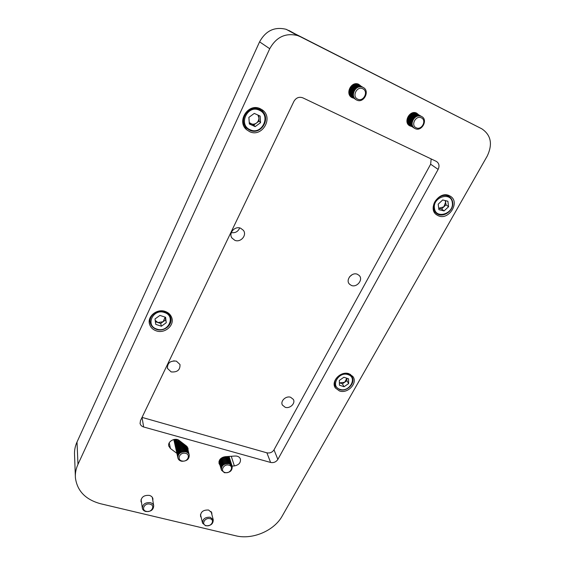 <?xml version="1.0" encoding="UTF-8"?>
<svg xmlns="http://www.w3.org/2000/svg" width="565" height="565" viewBox="0 0 565 565"><rect width="100%" height="100%" fill="white"/><g stroke="black" fill="none" stroke-linecap="round" stroke-linejoin="round"><path stroke-width="0.85" d="M171.153 371.904C177.318 372.42 180.263 369.955 179.988 364.503L176.365 361.127C170.277 360.569 167.304 362.991 167.452 368.387L171.153 371.904M170.595 361.755L174.197 360.809M285.191 407.287C289.902 408.996 295.799 403.276 293.313 399.377L290.622 397.273C285.954 395.542 280.042 401.185 282.422 405.084L285.191 407.287M351.352 285.424C356.925 287.924 363.556 279.498 359.171 275.445L357.405 274.279C351.889 271.758 345.236 280.056 349.467 284.146L351.352 285.424M349.686 276.645L352.292 274.583M234.821 240.309C240.619 242.894 247.265 235.181 243.381 230.322L240.662 228.232C234.962 225.647 228.302 233.126 231.933 238.006L234.821 240.309M231.318 232.596C235.294 233.183 238.091 231.629 239.694 227.935M156.23 330.843C164.74 334.028 174.903 325.263 171.668 317.474C170.566 314.613 168.448 312.615 165.305 311.477C157.021 308.271 146.879 316.584 149.591 324.303C150.629 327.467 152.84 329.642 156.23 330.843M170.369 316.711L170.559 315.327M339.41 390.931C347.715 394.13 358.154 382.936 352.828 376.452L349.071 373.776C340.886 370.513 330.412 381.488 335.419 388L339.41 390.931M438.129 215.668C448.702 221.035 460.687 201.874 450.199 196.14L449.373 195.702C438.934 190.264 426.886 209.05 436.879 214.975L438.129 215.668M434.139 211.861L434.916 212.037M448.031 195.829L447.671 195.123M249.589 131.631C262.019 137.909 273.969 117.668 262.259 109.878L260.317 108.741C248.332 102.512 236.184 121.517 246.714 129.788L249.589 131.631M244.242 126.73L246.849 128.283M263.234 112.364L261.863 109.603M201.218 517.547L200.526 516.241C200.575 511.869 203.266 509.8 208.598 510.026L211.804 512.773L211.882 514.567M141.561 502.779L140.96 501.332C141.271 497.023 144.061 495.046 149.308 495.392C151.3 495.943 152.501 497.059 152.917 498.733L152.84 500.611M353.817 98.225L352.27 97.717C344.608 94.419 351.091 80.633 358.662 84.27L361.134 86.233M411.645 126.454L410.042 125.953C402.81 122.845 409.491 109.603 416.589 113.099L418.785 114.872M219.919 465.016L219.114 463.667C218.584 459.938 220.604 457.615 225.167 456.697L235.118 456.019C237.703 455.955 239.447 456.887 240.344 458.808C240.987 462.587 238.995 464.96 234.362 465.927L232.144 466.083M176.852 453.328L170.446 448.511L168.794 446.117C167.268 441.47 175.291 437.155 179.232 440.509L186.443 446.011L187.997 448.215L188.089 450.227M77.977 464.345L269.738 48.724L259.582 41.845C265.776 30.658 274.647 26.477 286.194 29.324L481.79 128.799C491.013 135.035 492.835 144.103 487.256 156.011L282.203 516.043C274.166 530.754 252.378 540.027 235.662 535.768L100.549 503.733C85.555 499.63 77.179 490.964 75.406 477.736C75.103 473.223 75.957 468.759 77.977 464.345L77.01 442.021L259.582 41.845M288.736 30.397L300.305 36.697L481.79 128.799M300.305 36.697L297.649 35.574C285.586 32.622 276.278 37.008 269.738 48.724M142.027 417.429L143.665 426.992L270.614 462.452L266.885 452.826L142.041 417.394M143.665 426.992C141.723 426.391 140.537 425.233 140.099 423.503L140.466 420.671L293.927 101.347C296.124 97.703 299.076 96.53 302.798 97.83L436.455 161.456C439.132 163.306 439.69 165.955 438.129 169.401L277.86 459.416C276.101 461.993 273.686 463.01 270.614 462.452M75.343 476.069L74.552 455.044C74.262 450.644 75.081 446.308 77.01 442.021M266.885 452.826C269.908 453.377 272.281 452.381 274.004 449.839L430.65 164.21L431.166 158.927M149.28 320.701L150.106 321.824M415.063 128.566C408.205 125.621 414.59 113.049 421.313 116.369L421.532 116.468C428.461 119.575 421.73 132.146 415.098 128.58L415.063 128.566M414.576 128.297C411.906 126.256 411.355 123.453 412.916 119.879C415.113 116.454 417.895 115.274 421.264 116.341L421.801 116.616M416.123 127.739C410.423 125.275 415.946 114.864 421.405 117.873C427.076 120.409 421.539 130.699 416.123 127.739M414.237 128.064C411.32 126.101 410.67 123.241 412.273 119.49C414.463 116.065 417.238 114.893 420.6 115.959L421.434 116.418M413.813 127.817C411.094 125.797 410.522 122.979 412.09 119.377C414.279 115.959 417.055 114.78 420.416 115.846L421.017 116.164M413.411 127.549C410.501 125.585 409.844 122.732 411.447 118.989C413.629 115.571 416.398 114.398 419.76 115.465L420.586 115.924M412.987 127.295C410.275 125.282 409.696 122.471 411.264 118.876C413.446 115.465 416.214 114.292 419.569 115.352L420.169 115.67M412.584 127.026C409.682 125.07 409.025 122.224 410.621 118.488C412.796 115.083 415.565 113.911 418.912 114.97L419.739 115.437M412.16 126.779C409.456 124.766 408.876 121.969 410.437 118.375C412.612 114.97 415.374 113.798 418.722 114.864L419.329 115.175M411.758 126.518C408.862 124.561 408.213 121.715 409.802 117.993C411.97 114.589 414.731 113.424 418.072 114.483L418.898 114.942M411.341 126.27C408.636 124.258 408.064 121.461 409.618 117.88C411.786 114.483 414.541 113.311 417.888 114.377L418.488 114.688M410.939 126.002C408.05 124.053 407.4 121.214 408.982 117.499C411.151 114.102 413.898 112.936 417.238 113.996L418.058 114.455M410.529 125.755C407.824 123.749 407.252 120.959 408.799 117.386C410.967 113.996 413.714 112.831 417.048 113.89L417.648 114.201M410.126 125.494C407.245 123.544 406.588 120.712 408.17 117.004C410.331 113.621 413.072 112.456 416.405 113.516L417.224 113.968M409.717 125.246C407.019 123.248 406.44 120.465 407.986 116.899C410.148 113.509 412.888 112.35 416.221 113.403L416.815 113.72M409.314 124.985L407.506 123.375M414.11 112.626L416.398 113.487M414.519 112.633L415.988 113.233M408.905 124.745L407.697 123.735M408.509 124.484L407.944 124.138M415 112.668L415.572 113.007M356.642 100.019C349.375 96.883 355.569 83.79 362.744 87.25L363.027 87.377C370.407 90.697 363.775 103.819 356.685 100.04L356.642 100.019M356.021 99.659C353.238 97.477 352.602 94.553 354.107 90.887C356.282 87.335 359.142 86.113 362.702 87.222L363.387 87.575M357.631 99.115C351.564 96.474 357.016 85.605 362.843 88.804C368.889 91.509 363.415 102.265 357.631 99.115M355.724 99.461C352.737 97.328 352.016 94.355 353.549 90.541C355.717 86.989 358.577 85.774 362.13 86.883L363.097 87.413M355.364 99.228C352.539 97.067 351.882 94.136 353.393 90.442C355.555 86.89 358.415 85.675 361.967 86.784L362.709 87.172M355.011 98.988C352.023 96.869 351.303 93.903 352.835 90.089C354.997 86.551 357.85 85.336 361.395 86.445L362.419 87.017M354.643 98.762C351.826 96.601 351.169 93.677 352.673 89.99C354.834 86.452 357.687 85.237 361.233 86.346L361.974 86.735M354.29 98.522C351.317 96.403 350.597 93.444 352.122 89.644C354.276 86.113 357.122 84.898 360.661 86.007L361.678 86.572M353.93 98.296C351.119 96.142 350.462 93.225 351.967 89.545C354.121 86.014 356.96 84.799 360.498 85.908L361.24 86.297M353.584 98.063C350.611 95.944 349.89 92.992 351.416 89.199C353.563 85.675 356.402 84.46 359.933 85.569L360.95 86.134M353.224 97.837C350.42 95.683 349.763 92.773 351.261 89.1C353.408 85.576 356.24 84.369 359.771 85.47L360.512 85.859M352.878 97.597C349.912 95.485 349.191 92.54 350.71 88.754C352.85 85.237 355.682 84.03 359.206 85.131L360.223 85.703M352.518 97.378C349.714 95.224 349.064 92.321 350.554 88.663C352.694 85.146 355.526 83.938 359.043 85.04L359.785 85.421M352.172 97.138C349.212 95.033 348.492 92.088 350.01 88.317C352.143 84.806 354.968 83.606 358.485 84.701L359.495 85.266M351.818 96.919C349.022 94.772 348.365 91.869 349.848 88.218C351.988 84.708 354.813 83.507 358.323 84.609L359.065 84.99M351.472 96.686L349.219 94.306M355.583 83.811L358.775 84.835M356.19 83.775L358.344 84.559M351.119 96.46L349.467 94.878M350.773 96.227L349.869 95.577M357.052 83.846L358.055 84.411M357.073 83.832L357.624 84.136M350.42 96.008L349.912 95.647M224.432 472.707L221.409 470.108C221.247 465.581 223.846 463.448 229.213 463.695L232.187 466.217C232.427 470.765 229.842 472.926 224.432 472.707M221.339 469.896L221.713 466.768C223.472 464.112 225.965 463.067 229.199 463.632L232.243 466.365M225.061 472.502C219.637 471.267 223.726 463.533 228.966 465.157C234.376 466.436 230.273 474.106 225.061 472.502M221.233 469.416L221.452 465.892C223.21 463.236 225.696 462.198 228.924 462.763L232.067 465.906M221.035 468.858L221.374 465.645C223.133 462.989 225.619 461.944 228.846 462.509L231.911 465.334M220.894 468.286L221.113 464.769C222.871 462.121 225.357 461.075 228.578 461.647L231.714 464.783M220.703 467.728L221.042 464.515C222.794 461.866 225.28 460.828 228.5 461.393L231.558 464.211M220.562 467.163L220.781 463.646C222.532 461.005 225.011 459.959 228.225 460.532L231.353 463.667M220.371 466.605L220.71 463.399C222.455 460.75 224.934 459.712 228.147 460.284L231.205 463.102M220.23 466.04L220.449 462.53C222.193 459.889 224.672 458.851 227.879 459.423L231.007 462.551M220.039 465.489L220.378 462.283C222.123 459.642 224.595 458.603 227.801 459.175L230.852 461.986M219.898 464.924L220.117 461.421C221.861 458.78 224.333 457.749 227.533 458.314L230.654 461.443M219.714 464.374L220.046 461.174C221.784 458.533 224.256 457.502 227.455 458.067L230.506 460.878M219.573 463.809L219.792 460.313C221.529 457.678 223.994 456.647 227.194 457.219L230.301 460.341M219.382 463.258L219.714 460.065C221.452 457.431 223.917 456.4 227.116 456.972L230.153 459.776M219.241 462.7L218.959 461.612M219.058 462.156L218.945 461.725M229.093 456.442L229.263 457.05M228.91 456.442L229.461 457.586M228.804 456.449L229.609 458.144M228.161 456.492L229.807 458.681M227.857 456.513L229.955 459.239M181.817 461.266C179.769 460.863 178.469 459.811 177.926 458.109C177.834 453.9 180.32 451.788 185.377 451.767C187.382 452.17 188.661 453.194 189.226 454.839C189.388 459.077 186.916 461.224 181.817 461.266M177.869 457.897L178.046 455.524C179.458 452.692 181.902 451.414 185.362 451.703C187.361 452.106 188.646 453.13 189.204 454.776L189.268 454.987M182.29 461.026C176.435 460.256 179.458 452.099 185.2 453.271C191.048 454.091 187.983 462.184 182.29 461.026M177.791 457.417L177.848 454.648C179.26 451.816 181.697 450.545 185.158 450.828C187.149 451.237 188.435 452.261 188.993 453.9L189.127 454.528M177.643 456.859L177.791 454.394C179.204 451.562 181.64 450.291 185.094 450.58C187.093 450.983 188.371 452.007 188.929 453.653L189.007 453.956M177.537 456.287L177.594 453.518C179.006 450.693 181.436 449.422 184.889 449.712C186.881 450.114 188.159 451.138 188.717 452.777L188.851 453.405M177.389 455.729L177.537 453.271C178.95 450.446 181.379 449.175 184.826 449.465C186.817 449.867 188.096 450.891 188.654 452.53L188.738 452.84M177.29 455.164L177.346 452.395C178.752 449.578 181.174 448.306 184.621 448.596C186.612 449.006 187.884 450.023 188.442 451.661L188.576 452.283M177.135 454.606L177.29 452.148C178.695 449.323 181.118 448.059 184.557 448.349C186.549 448.758 187.82 449.775 188.385 451.414L188.463 451.725M177.036 454.041L177.092 451.28C178.498 448.462 180.913 447.198 184.352 447.487C186.337 447.897 187.615 448.914 188.173 450.552L188.3 451.174M176.887 453.483L177.036 451.032C178.441 448.215 180.857 446.95 184.296 447.24C186.281 447.65 187.552 448.666 188.11 450.305L188.187 450.609M176.788 452.925L176.845 450.171C178.243 447.353 180.659 446.096 184.091 446.385C186.069 446.788 187.34 447.812 187.898 449.443L188.032 450.058M176.64 452.374L176.788 449.924C178.187 447.106 180.602 445.849 184.028 446.138C186.012 446.541 187.283 447.565 187.841 449.196L187.919 449.5M176.534 451.809L176.598 449.062C177.989 446.251 180.397 444.994 183.823 445.284C185.807 445.686 187.072 446.71 187.629 448.342L187.757 448.956M176.393 451.258L176.541 448.815C177.933 446.004 180.341 444.747 183.766 445.036C185.744 445.446 187.015 446.463 187.566 448.094L187.644 448.398M176.287 450.701L176.344 447.96C177.742 445.149 180.143 443.892 183.561 444.189L184.268 444.351M176.146 450.157L176.294 447.713C177.685 444.909 180.087 443.652 183.505 443.942L183.809 444.005M176.04 449.599L176.096 446.859C177.276 444.351 179.409 443.066 182.502 443.009M175.899 449.055L176.047 446.611C177.149 444.203 179.197 442.918 182.17 442.755M175.8 448.497L175.856 445.764C176.774 443.645 178.533 442.381 181.125 441.957M175.651 447.953L175.8 445.517C176.675 443.483 178.356 442.218 180.849 441.745M175.553 447.402L175.609 444.676C176.351 442.875 177.798 441.668 179.938 441.046M175.404 446.859L175.553 444.429L179.691 440.862M175.305 446.315L175.362 443.589L178.844 440.241M175.164 445.771L175.312 443.341L178.582 440.086M175.065 445.227L175.122 442.508L177.594 439.662M174.924 444.69L175.065 442.261L177.297 439.57M174.825 444.147L174.882 441.427L176.287 439.372M174.684 443.61L174.825 441.187L176.012 439.351M174.585 443.066L174.642 440.354L175.157 439.337M174.437 442.536L174.945 439.351M174.345 441.992L174.352 439.415M174.204 441.463L174.218 439.436M174.105 440.926L173.9 439.499M173.964 440.396L173.843 439.514M187.22 446.767L187.375 447.303M187.135 446.661L187.488 447.854M206.218 525.648C200.9 524.581 204.798 517.25 209.947 518.684C215.251 519.793 211.331 527.067 206.218 525.648M205.632 525.768L202.553 523.112C202.602 518.988 205.159 517.024 210.208 517.229L213.238 519.814C213.245 523.96 210.71 525.944 205.632 525.768M146.335 511.36C140.699 510.216 144.506 502.617 149.972 504.135C155.594 505.315 151.766 512.858 146.335 511.36M145.819 511.502C143.891 510.979 142.74 509.905 142.359 508.274C142.663 504.199 145.297 502.327 150.283 502.645C152.169 503.161 153.306 504.206 153.701 505.795C153.468 509.891 150.841 511.791 145.819 511.502M339.374 382.858L344.636 382.279L346.846 378.239L346.896 380.697L348.647 383.557L344.092 386.728L339.431 385.182L339.318 380.443L343.887 377.25L348.556 378.818L348.647 383.557M346.896 380.697L342.369 383.854L344.092 386.728M339.374 382.78L342.369 383.854M444.083 210.929L448.561 206.734L447.89 201.246L442.699 199.954L438.2 204.184L438.906 209.672L444.083 210.929L441.583 208.958L446.032 204.784L445.234 200.589M441.583 208.958L438.723 208.259M438.723 208.245L443.808 206.875L445.693 202.058L445.524 200.66M446.032 204.784L448.561 206.734M249.278 123.015L250.86 123.728C252.788 124.512 254.638 124.293 256.425 123.071C258.127 121.729 258.947 119.985 258.883 117.838L257.944 115.069M243.127 123.989L244.589 125.557M248.882 117.379L254.292 113.403L260.14 116.065L260.557 122.669L255.182 126.617L249.349 123.989L248.882 117.379M260.719 109.942L259.236 108.311M258.728 115.422L259.095 121.108L260.557 122.669M259.095 121.108L253.756 125.027L255.182 126.617M249.25 122.598L253.756 125.027M155.389 321.711L157.882 322.537L163.108 321.718L165.171 317.163M155.008 318.95L159.937 315.404L165.573 317.297L166.272 322.707L161.378 326.224L155.749 324.359L155.008 318.95M165.178 317.163L166.272 322.707M165.538 319.967L160.672 323.463L161.378 326.224M155.206 320.39L157.882 322.537L160.672 323.463M170.446 448.511L169.232 442.847M234.362 465.927L231.269 456.28M274.004 449.839L277.86 459.416M438.129 169.401L430.65 164.21M339.452 389.476L335.836 386.82C331.274 380.916 340.78 370.937 348.217 373.896L351.635 376.347L350.378 374.341M348.132 374.652C338.675 371.05 330.052 386.531 339.883 389.306C349.219 392.809 357.892 377.575 348.132 374.652M446.88 194.982L449.034 196.578C451.117 197.912 452.339 199.876 452.692 202.468C454.034 210.547 443.137 218.323 436.943 213.676C435.078 212.391 433.977 210.554 433.623 208.16C432.176 200.285 442.783 192.291 449.034 196.578C451.082 197.884 452.29 199.819 452.636 202.383M434.436 208.181C435.516 219.538 454.098 213.86 452.325 202.75C451.421 191.267 432.507 196.98 434.436 208.181M247.173 128.58L249.758 130.233L247.173 128.58C237.568 121.094 248.579 103.783 259.483 109.448L261.284 110.507C271.843 117.576 261.058 135.868 249.794 130.24M259.335 110.224C247.456 104.221 237.9 124.922 250.175 129.766C261.877 135.593 271.525 115.317 259.335 110.224M156.484 329.317C153.419 328.23 151.413 326.259 150.467 323.399C147.981 316.386 157.19 308.822 164.719 311.732C167.579 312.77 169.514 314.592 170.51 317.198C173.399 324.225 164.316 332.135 156.611 329.353M164.542 312.537C153.066 308.207 144.993 325.701 156.795 329.07C168.109 333.272 176.28 316.096 164.542 312.537M352.313 97.738L351.006 96.883M410.07 125.967L409.06 125.331M219.114 463.667L219.001 463.293M168.794 446.117L168.716 445.736M286.194 29.324L297.649 35.574M244.525 127.21L246.714 129.788M435.721 214.029L436.879 214.975M334.953 387.187L335.419 388M149.337 323.173L149.591 324.303M231.403 237.01L231.933 238.006M348.972 283.51L349.467 284.146M282.21 404.625L282.422 405.084M167.318 367.85L167.452 368.387M140.035 423.121L140.099 423.503M202.489 522.83L200.476 514.447M213.238 519.814L211.091 511.487M142.324 507.999L141.073 499.46M153.701 505.795L152.296 497.313M335.836 386.82L339.523 389.546M334.212 384.031L335.405 386.086M339.551 389.56C347.122 392.456 356.487 382.328 351.635 376.347M433.814 211.141L435.883 212.821M259.024 108.24L261.284 110.507C271.878 117.626 261.065 135.932 249.779 130.24M150.467 323.399C151.42 326.295 153.44 328.286 156.519 329.381M149.534 319.331L150.234 322.368M169.677 314.239L170.51 317.198C173.427 324.324 164.253 332.269 156.54 329.381"/></g></svg>
